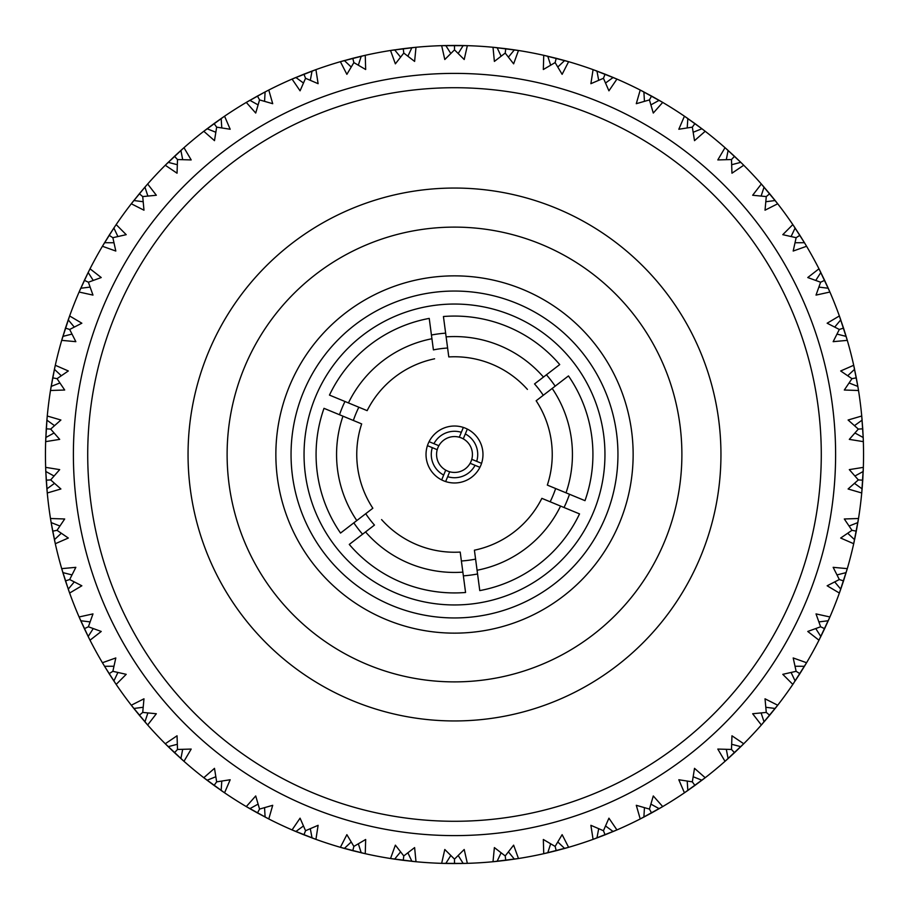 <?xml version="1.0" encoding="UTF-8"?>
<svg xmlns="http://www.w3.org/2000/svg" width="909" height="909" viewBox="0 0 909 909"><rect width="100%" height="100%" fill="white"/><g stroke="black" fill="none" stroke-linecap="round" stroke-linejoin="round"><path stroke-width="1.36" d="M474.407 550.195L477.077 570.25A117.931 117.931 0 0 0 560.558 506.074L579.533 513.903A138.429 138.429 0 0 1 479.77 590.6L474.407 550.195A97.74 97.74 0 0 0 541.855 498.348L550.161 501.779A106.705 106.705 0 0 0 555.638 488.531L566.034 492.826A117.931 117.931 0 0 0 552.195 388.438L568.466 375.928A138.429 138.429 0 0 1 584.998 500.666L548.093 485.417M547.332 485.099A97.74 97.74 0 0 0 536.151 400.767L552.195 388.438L536.151 400.767M534.537 383.928L543.457 377.076A117.931 117.931 0 0 0 446.126 336.864L443.433 316.514A138.429 138.429 0 0 1 559.728 364.566L534.537 383.928A106.705 106.705 0 0 1 543.275 395.29M527.413 389.404A97.74 97.74 0 0 0 448.796 356.93L446.126 336.864L448.796 356.93M433.411 349.897L431.923 338.75A117.931 117.931 0 0 0 348.442 402.926L329.467 395.097A138.429 138.429 0 0 1 429.23 318.4L433.411 349.897A106.705 106.705 0 0 1 447.614 348.011M434.593 358.805A97.74 97.74 0 0 0 367.145 410.652L348.442 402.926M360.907 423.583L342.966 416.174A117.931 117.931 0 0 0 356.805 520.562L340.534 533.072A138.429 138.429 0 0 1 324.002 408.334L353.362 420.469A106.705 106.705 0 0 1 358.839 407.221L367.145 410.652M361.668 423.901A97.74 97.74 0 0 0 372.849 508.233L356.805 520.562L372.849 508.233M374.463 525.072L365.543 531.924A117.931 117.931 0 0 0 462.874 572.136L465.567 592.486A138.429 138.429 0 0 1 349.272 544.434L374.463 525.072A106.705 106.705 0 0 1 365.725 513.71M381.587 519.596A97.74 97.74 0 0 0 460.204 552.07L462.874 572.136L460.204 552.07M227.114 454.5A227.386 227.386 0 0 1 454.5 227.114A227.386 227.386 0 0 1 681.886 454.5A227.386 227.386 0 0 1 454.5 681.886A227.386 227.386 0 0 1 227.114 454.5M303.436 392.086A163.45 163.45 0 0 0 392.086 605.564A163.45 163.45 0 0 0 605.564 516.914A163.45 163.45 0 0 0 516.914 303.436A163.45 163.45 0 0 0 303.436 392.086M315.446 397.051A150.451 150.451 0 0 0 397.051 593.554A150.451 150.451 0 0 0 593.554 511.949A150.451 150.451 0 0 0 511.949 315.446A150.451 150.451 0 0 0 315.446 397.051M339.5 414.743A121.681 121.681 0 0 1 344.966 401.494M431.434 335.023A121.681 121.681 0 0 1 445.637 333.148M546.434 374.792A121.681 121.681 0 0 1 555.172 386.143M569.5 494.257A121.681 121.681 0 0 1 564.034 507.506M461.386 560.989A106.705 106.705 0 0 0 475.589 559.103M429.082 441.672A28.474 28.474 0 0 0 427.435 445.649L432.309 447.66A23.225 23.225 0 0 0 443.683 475.055L441.672 479.918A28.474 28.474 0 0 0 445.649 481.565L447.66 476.691A23.225 23.225 0 0 0 475.055 465.317L479.918 467.328A28.474 28.474 0 0 0 463.351 427.435A28.474 28.474 0 0 0 429.082 441.672L438.865 445.717A17.93 17.93 0 0 0 445.717 470.135L443.683 475.055M481.565 463.351L471.771 459.306A17.93 17.93 0 0 1 470.135 463.283L475.055 465.317M447.66 476.691L449.694 471.771A17.93 17.93 0 0 0 470.135 463.283M448.807 473.907L449.694 471.771A17.93 17.93 0 0 1 445.717 470.135M454.5 633.141A178.641 178.641 0 0 0 633.141 454.5A178.641 178.641 0 0 0 454.5 275.859A178.641 178.641 0 0 0 275.859 454.5A178.641 178.641 0 0 0 454.5 633.141M445.649 481.565A28.474 28.474 0 0 0 479.918 467.328M476.691 461.34A23.225 23.225 0 0 0 465.317 433.945L467.328 429.082M471.771 459.306A17.93 17.93 0 0 0 463.283 438.865L465.317 433.945M432.309 447.66L437.229 449.694M427.435 445.649A28.474 28.474 0 0 0 441.672 479.918M541.855 498.348L560.558 506.074M463.351 427.435L459.306 437.229A17.93 17.93 0 0 0 438.865 445.717M459.306 437.229A17.93 17.93 0 0 1 463.283 438.865M461.34 432.309A23.225 23.225 0 0 0 433.945 443.683M477.566 573.977A121.681 121.681 0 0 1 463.363 575.851M362.566 534.208A121.681 121.681 0 0 1 353.828 522.857M720.951 454.5A266.451 266.451 0 0 0 454.5 188.049A266.451 266.451 0 0 0 188.049 454.5A266.451 266.451 0 0 0 454.5 720.951A266.451 266.451 0 0 0 720.951 454.5M821.281 454.5A366.781 366.781 0 0 0 454.5 87.719A366.781 366.781 0 0 0 87.719 454.5A366.781 366.781 0 0 0 454.5 821.281A366.781 366.781 0 0 0 821.281 454.5M73.39 454.5A381.11 381.11 0 0 1 454.5 73.39A381.11 381.11 0 0 1 835.61 454.5A381.11 381.11 0 0 1 454.5 835.61A381.11 381.11 0 0 1 73.39 454.5M464.976 863.414L467.34 863.345A409.05 409.05 0 0 0 493.008 861.732L518.471 858.516A409.05 409.05 0 0 0 543.741 853.699L568.614 847.313A409.05 409.05 0 0 0 593.077 839.359L616.938 829.917A409.05 409.05 0 0 0 640.22 818.964L662.706 806.59A409.05 409.05 0 0 0 684.432 792.807L705.202 777.718A409.05 409.05 0 0 0 725.018 761.322L743.732 743.755A409.05 409.05 0 0 0 761.344 724.996L777.706 705.225A409.05 409.05 0 0 0 792.83 684.409L806.578 662.729A409.05 409.05 0 0 0 818.975 640.197L829.906 616.961A409.05 409.05 0 0 0 839.371 593.043L847.302 568.636A409.05 409.05 0 0 0 853.699 543.718L858.516 518.505A409.05 409.05 0 0 0 861.732 492.985L863.345 467.362A409.05 409.05 0 0 0 863.345 441.638L863.198 437.513L854.949 433.002M863.22 437.945L861.732 416.015L848.097 420.015L858.335 429.093L849.313 439.377L863.345 441.638L863.323 440.717M862.732 428.684L861.732 416.015A409.05 409.05 0 0 0 858.516 390.495L857.846 386.416L849.097 382.984M857.914 386.848L853.699 365.282L840.677 370.963L851.96 378.678L844.313 390.018L858.516 390.495L858.369 389.586M856.278 377.724L853.699 365.282A409.05 409.05 0 0 0 847.302 340.364L846.131 336.398L837.019 334.092M847.302 340.364L839.371 315.957L827.156 323.218L839.325 329.467L833.155 341.67L847.302 340.364L847.052 339.489M839.325 329.467L843.529 328.092L839.371 315.957A409.05 409.05 0 0 0 829.906 292.039L828.247 288.255L818.918 287.096M829.906 292.039L818.975 268.803L807.76 277.54L820.622 282.222L816.021 295.095L829.906 292.039L829.542 291.187M820.622 282.222L824.622 280.336L818.975 268.803A409.05 409.05 0 0 0 806.578 246.271L804.454 242.714L795.057 242.748M804.681 243.089L792.83 224.591L782.797 234.67L796.136 237.692L793.193 251.043L806.578 246.271L806.113 245.475M796.136 237.692L799.875 235.317L792.83 224.591A409.05 409.05 0 0 0 777.706 203.775L775.15 200.525L765.832 201.73M777.706 203.775L761.344 184.004L752.663 195.253L766.276 196.583L765.026 210.195L777.706 203.775L777.138 203.059M769.593 193.662L761.344 184.004A409.05 409.05 0 0 0 743.732 165.245L740.801 162.336L731.7 164.711M741.108 162.643L725.018 147.678L717.815 159.927L731.484 159.541L731.961 173.21L743.732 165.245L743.085 164.597M734.427 156.223L725.018 147.678A409.05 409.05 0 0 0 705.202 131.282L701.918 128.76L693.192 132.248M702.271 129.033L684.432 116.193L678.818 129.248L692.34 127.146L694.51 140.656L705.202 131.282L704.475 130.714M692.34 127.146L694.931 123.567L684.432 116.193A409.05 409.05 0 0 0 662.706 102.41L659.139 100.32L650.924 104.876M662.706 102.41L640.22 90.036L636.289 103.694L649.435 99.922L653.287 113.046L662.706 102.41L661.922 101.944M651.446 95.99L640.22 90.036A409.05 409.05 0 0 0 616.938 79.083L613.143 77.47L605.553 83.014M616.938 79.083L593.077 69.641L590.884 83.685L603.451 78.288L608.928 90.82L616.938 79.083L616.097 78.719M603.451 78.288L605.076 74.174L593.077 69.641A409.05 409.05 0 0 0 568.614 61.687L564.637 60.551L557.808 67.005M568.614 61.687L543.741 55.301L543.332 69.516L555.126 62.585L562.126 74.333L568.614 61.687L567.727 61.437M555.126 62.585L556.228 58.301L543.741 55.301A409.05 409.05 0 0 0 518.471 50.484L514.392 49.859L508.426 57.119M518.471 50.484L493.008 47.268L494.382 61.414L505.211 53.063L513.63 63.846L518.471 50.484L517.573 50.336M505.643 48.654L493.008 47.268A409.05 409.05 0 0 0 467.34 45.655L463.204 45.541L458.193 53.495M467.34 45.655L441.66 45.655L444.796 59.517L454.5 49.87L464.204 59.517L467.34 45.655L466.419 45.62M454.5 49.87L454.5 45.45L441.66 45.655A409.05 409.05 0 0 0 415.992 47.268L411.879 47.677L407.902 56.188M415.992 47.268L390.529 50.484L395.37 63.846L403.789 53.063L414.618 61.414L415.992 47.268L415.072 47.359M403.107 48.688L390.529 50.484A409.05 409.05 0 0 0 365.259 55.301L361.225 56.222L358.351 65.175M365.259 55.301L340.386 61.687L346.874 74.333L353.874 62.585L365.668 69.516L365.259 55.301L364.361 55.506M353.874 62.585L352.772 58.301L340.386 61.687A409.05 409.05 0 0 0 315.923 69.641L312.048 71.061L310.31 80.287M315.923 69.641L292.062 79.083L300.072 90.82L305.549 78.288L318.116 83.685L315.923 69.641L315.059 69.948M303.799 74.22L292.062 79.083A409.05 409.05 0 0 0 268.78 90.036L265.11 91.934L264.553 101.319M265.496 91.729L246.294 102.41L255.713 113.046L259.565 99.922L272.711 103.694L268.78 90.036L267.962 90.457M259.565 99.922L257.44 96.047L246.294 102.41A409.05 409.05 0 0 0 224.568 116.193L221.16 118.534L221.785 127.908M224.568 116.193L203.798 131.282L214.49 140.656L216.66 127.146L230.182 129.248L224.568 116.193L223.807 116.704M213.967 123.647L203.798 131.282A409.05 409.05 0 0 0 183.982 147.678L180.891 150.428L182.686 159.643M183.982 147.678L165.268 165.245L177.039 173.21L177.516 159.541L191.185 159.927L183.982 147.678L183.288 148.281M174.392 156.405L165.268 165.245A409.05 409.05 0 0 0 147.656 184.004L144.94 187.118L147.872 196.037M145.224 186.788L131.294 203.775L143.974 210.195L142.724 196.583L156.337 195.253L147.656 184.004L147.053 184.686M142.724 196.583L139.327 193.765L131.294 203.775A409.05 409.05 0 0 0 116.17 224.591L113.875 228.023L117.897 236.51M114.114 227.659L102.422 246.271L115.807 251.043L112.864 237.692L126.203 234.67L116.17 224.591L115.659 225.352M113.875 228.023L109.125 235.317L112.864 237.692L109.125 235.317L102.422 246.271A409.05 409.05 0 0 0 90.025 268.803L88.173 272.495L93.229 280.415M88.366 272.109L79.094 292.039L92.979 295.095L88.378 282.222L101.24 277.54L90.025 268.803L89.616 269.621M88.378 282.222L84.378 280.336L79.094 292.039A409.05 409.05 0 0 0 69.629 315.957L68.243 319.843L74.265 327.07M69.629 315.957L61.698 340.364L75.845 341.67L69.675 329.467L81.844 323.218L69.629 315.957L69.323 316.821M69.675 329.467L65.471 328.092L61.698 340.364A409.05 409.05 0 0 0 55.301 365.282L54.415 369.315L61.289 375.735M54.779 367.645L50.484 390.495L64.687 390.018L57.04 378.678L68.323 370.963L55.301 365.282L55.097 366.179M57.04 378.678L52.699 377.849L50.484 390.495A409.05 409.05 0 0 0 47.268 416.015L46.893 420.14L54.517 425.639M47.041 418.435L45.655 441.638L59.687 439.377L50.665 429.093L60.903 420.015L47.268 416.015L47.177 416.936M50.665 429.093L46.257 428.821L45.655 441.638A409.05 409.05 0 0 0 45.655 467.362L45.802 471.487L54.051 475.998M459.965 863.516L462.113 863.482M113.943 666.252L104.546 666.286L116.17 684.409A409.05 409.05 0 0 0 131.294 705.225L147.656 724.996A409.05 409.05 0 0 0 165.268 743.755L183.982 761.322A409.05 409.05 0 0 0 203.798 777.718L224.568 792.807A409.05 409.05 0 0 0 246.294 806.59L268.78 818.964A409.05 409.05 0 0 0 292.062 829.917L315.923 839.359A409.05 409.05 0 0 0 340.386 847.313L365.259 853.699A409.05 409.05 0 0 0 390.529 858.516L415.992 861.732A409.05 409.05 0 0 0 441.66 863.345L464.794 863.425M454.5 859.13L454.5 863.55L467.34 863.345L464.204 849.483L454.5 859.13L444.796 849.483L441.66 863.345L442.581 863.38M463.454 863.448L464.454 863.425L463.204 863.459L458.193 855.505M466.192 863.38L466.817 863.368M139.407 715.338L147.656 724.996L156.337 713.747L142.724 712.417L143.974 698.805L131.294 705.225L131.862 705.941M139.327 715.235L142.724 712.417L139.327 715.235L133.85 708.475L143.167 707.27M117.897 672.49L113.875 680.977L114.545 681.989M109.125 673.683L112.864 671.308L109.125 673.683L102.887 663.525M68.732 590.543L69.629 593.043A409.05 409.05 0 0 0 79.094 616.961L88.877 637.925M88.968 638.084L90.025 640.197A409.05 409.05 0 0 0 102.422 662.729L103.228 664.093M90.082 621.904L80.753 620.745L84.378 628.664L88.378 626.778L92.979 613.905L79.094 616.961L79.413 617.688M54.926 542.025L55.301 543.718A409.05 409.05 0 0 0 61.698 568.636L62.142 570.148M62.38 570.954L62.551 571.534M54.676 540.9L54.506 540.105M54.654 540.775L54.779 541.366M176.426 750.618L174.483 752.686L183.982 761.322L191.185 749.073L177.516 749.459L177.039 735.79L165.268 743.755L165.915 744.403M177.403 749.584L174.483 752.686L168.199 746.664L177.3 744.289M133.055 707.475L133.691 708.281M145.099 722.076L145.758 722.825M145.735 722.803L144.94 721.882L147.872 712.963M109.194 673.785L113.875 680.977M115.738 683.761L116.17 684.409L126.203 674.33L112.864 671.308L115.807 657.957L102.422 662.729M69.675 579.533L65.471 580.908L69.629 593.043L81.844 585.782L69.675 579.533L75.845 567.33L61.698 568.636L68.652 590.293M79.094 616.961L80.31 619.733M216.66 781.854L214.07 785.433L224.568 792.807L230.182 779.752L216.66 781.854L214.49 768.344L203.798 777.718L204.525 778.286M205.718 779.195L207.082 780.24L215.808 776.752M167.29 745.766L168.029 746.482M181.084 758.742L181.823 759.413L180.891 758.572L182.686 749.357M88.821 637.811L90.025 640.197L101.24 631.46L88.378 626.778L84.378 628.664L88.707 637.584M257.554 813.01L268.78 818.964L272.711 805.306L259.565 809.078L255.713 795.954L246.294 806.59L247.078 807.056M248.373 807.817L249.85 808.68L258.076 804.124M206.059 779.467L206.877 780.081M221.364 790.614L222.182 791.182M222.16 791.16L221.16 790.466L221.785 781.092M114.682 682.204L116.17 684.409M131.294 705.225L133.157 707.6M304.038 834.871L315.923 839.359L318.116 825.315L305.549 830.712L300.072 818.18L292.062 829.917L292.903 830.281M294.289 830.871L295.857 831.53L303.447 825.986M248.748 808.033L249.645 808.556M265.326 817.18L266.212 817.645M259.565 809.078L257.44 812.953L249.861 808.68M268.78 818.964L265.11 817.066L264.553 807.681M207.082 780.24L214.07 785.433L216.569 781.99M145.906 722.996L147.656 724.996M165.268 743.755L167.415 745.88M353.874 846.415L352.772 850.699L365.259 853.699L365.668 839.484L353.874 846.415L346.874 834.667L340.386 847.313L341.148 847.529M342.716 847.983L344.363 848.449L351.192 841.995M292.539 830.122L293.107 830.36M294.686 831.042L295.63 831.44M312.276 838.03L313.219 838.371M314.855 838.973L315.446 839.189M305.549 830.712L303.924 834.826L295.857 831.53M313.662 838.541L312.048 837.939L310.31 828.713M259.485 809.226L257.44 812.953M181.993 759.56L183.982 761.322M203.798 777.718L205.616 779.115M403.789 855.937L403.232 860.323L415.992 861.732L414.618 847.586L403.789 855.937L395.37 845.154L390.529 858.516L391.427 858.664M392.915 858.891L394.608 859.141L400.574 851.881M340.886 847.461L341.489 847.631M343.136 848.097L344.125 848.381M361.464 852.835L362.441 853.051M364.145 853.449L364.748 853.585M362.907 853.165L361.225 852.778L358.351 843.825M305.481 830.871L303.924 834.826M222.375 791.307L224.568 792.807M246.294 806.59L248.259 807.749M444.081 863.414L445.796 863.459L450.807 855.505M391.029 858.596L391.654 858.698M393.347 858.948L394.358 859.107M412.129 861.346L413.118 861.448M414.856 861.63L415.481 861.687M413.595 861.505L411.879 861.323L407.902 852.812M344.363 848.449L352.772 850.699L353.476 847.949M292.062 829.917L294.164 830.815M516.142 858.88L518.471 858.516L513.63 845.154L505.211 855.937L494.382 847.586L493.008 861.732L493.928 861.641M505.211 855.937L505.768 860.323L497.121 861.323L501.098 852.812M442.183 863.368L442.808 863.38M444.512 863.425L445.546 863.448M394.608 859.141L403.232 860.323L403.766 856.108M314.298 838.768L315.923 839.359M340.386 847.313L342.591 847.949M566.341 847.961L568.614 847.313L562.126 834.667L555.126 846.415L543.332 839.484L543.741 853.699L544.639 853.494M555.126 846.415L556.228 850.699L547.775 852.778L550.649 843.825M493.519 861.687L494.144 861.63M495.848 861.459L496.871 861.346M514.642 859.107L515.619 858.96M517.346 858.698L517.971 858.596M515.596 858.96L514.392 859.141L508.426 851.881M445.796 863.459L454.5 863.55L454.5 859.3M363.566 853.312L365.259 853.699M390.529 858.516L392.79 858.869M614.768 830.849L616.938 829.917L608.928 818.18L603.451 830.712L590.884 825.315L593.077 839.359L593.941 839.052M603.451 830.712L605.076 834.826L596.952 837.939L598.69 828.713M544.252 853.585L544.855 853.449M546.525 853.062L547.536 852.835M564.875 848.381L565.83 848.108M567.511 847.631L568.114 847.461M565.807 848.12L564.637 848.449L557.808 841.995M505.893 860.312L515.96 858.903M505.234 856.108L505.768 860.323M414.265 861.562L415.992 861.732M441.66 863.345L443.956 863.414M660.673 807.783L662.706 806.59L653.287 795.954L649.435 809.078L636.289 805.306L640.22 818.964L641.038 818.543M649.435 809.078L651.56 812.953L643.89 817.066L644.447 807.681M593.554 839.189L594.145 838.973M595.759 838.382L596.543 838.098M613.37 831.44L614.291 831.053M615.893 830.36L616.461 830.122M614.257 831.065L613.143 831.53L605.553 825.986M556.353 850.665L566.159 848.017M555.172 846.574L556.228 850.699M464.669 863.425L467.34 863.345M493.008 861.732L495.291 861.516M495.416 861.493L496.007 861.437M446.887 863.482L449.035 863.516M452.352 863.55L453.739 863.55M703.327 779.161L705.202 777.718L694.51 768.344L692.34 781.854L678.818 779.752L684.432 792.807L685.193 792.296M692.34 781.854L694.931 785.433L687.84 790.466L687.215 781.092M642.674 817.702L643.674 817.18M659.355 808.556L660.218 808.056L659.15 808.68L650.924 804.124M603.519 830.871L605.076 834.826L614.598 830.917M515.846 858.925L518.471 858.516M543.741 853.699L545.979 853.187M546.104 853.165L546.684 853.028M742.062 745.414L743.732 743.755L731.961 735.79L731.484 749.459L717.815 749.073L725.018 761.322L725.712 760.719M731.484 749.459L734.517 752.686L728.109 758.572L726.314 749.357M686.715 791.25L687.636 790.614M702.123 780.081L702.907 779.479M703.293 779.195L701.918 780.24L693.192 776.752M651.673 812.896L660.513 807.885M649.515 809.226L651.56 812.953M566.046 848.052L568.614 847.313M593.077 839.359L595.225 838.575M776.252 707.077L777.706 705.225L765.026 698.805L766.276 712.417L752.663 713.747L761.344 724.996L761.947 724.314M766.276 712.417L769.673 715.235L764.06 721.882L761.128 712.963M727.086 759.492L727.916 758.742M740.971 746.482L741.687 745.789M742.028 745.448L740.801 746.664L731.7 744.289M695.033 785.353L703.18 779.274M692.431 781.99L694.931 785.433M614.495 830.962L616.938 829.917M640.22 818.964L642.254 817.918M805.374 664.763L806.578 662.729L793.193 657.957L796.136 671.308L782.797 674.33L792.83 684.409L793.341 683.648M796.136 671.308L799.875 673.683L795.125 680.977L791.103 672.49M775.309 708.281L775.922 707.497M775.911 707.52L775.161 708.475L765.832 707.27M731.597 749.584L734.517 752.686L741.926 745.55M661.218 807.476L662.706 806.59M684.432 792.807L686.318 791.512M828.963 619.131L829.906 616.961L816.021 613.905L820.622 626.778L807.76 631.46L818.975 640.197L819.384 639.379M820.622 626.778L824.622 628.664L820.827 636.505L815.771 628.585M805.09 665.24L804.454 666.286L795.057 666.252M766.401 712.531L769.673 715.235L776.138 707.225M703.827 778.774L705.202 777.718M725.018 761.322L726.734 759.81M843.575 580.783L847.302 568.636L833.155 567.33L839.325 579.533L827.156 585.782L839.371 593.043L839.677 592.179M839.325 579.533L843.529 580.908L840.757 589.157L834.735 581.93M820.213 637.732L820.713 636.72M828.338 620.517L828.747 619.608M829.451 618.006L829.701 617.438M828.735 619.643L828.247 620.745L818.918 621.904M799.943 673.569L805.272 664.922M798.67 672.921L799.875 673.683M742.505 744.971L743.732 743.755M761.344 724.996L762.856 723.28M856.323 531.026L858.516 518.505L844.313 518.982L851.96 530.322L840.677 538.037L853.699 543.718L853.903 542.821M851.96 530.322L856.301 531.151L854.585 539.685L847.711 533.265M839.541 592.566L839.757 591.975M840.302 590.452L840.666 589.384M846.983 569.727L847.165 569.125M846.131 572.602L837.019 574.908M824.679 628.551L828.883 619.302M822.043 627.46L824.622 628.664M776.638 706.588L777.706 705.225M792.83 684.409L793.796 682.977M862.755 480.054L863.345 467.362L849.313 469.623L858.335 479.907L848.097 488.985L861.732 492.985L861.823 492.064M861.732 492.985L862.107 488.872L854.483 483.361M853.812 543.218L853.949 542.605M854.312 540.935L853.699 543.718M857.891 522.334L858.051 521.357M858.335 519.63L858.426 519.016M857.846 522.584L849.097 526.016M839.484 579.59L843.529 580.908M805.692 664.229L806.578 662.729M818.975 640.197L819.759 638.652M861.789 492.462L861.846 491.849M861.993 490.144L862.084 489.11M863.209 471.248L863.243 470.248M863.311 468.499L863.334 467.874M858.335 479.907L862.743 480.179L862.107 488.86M863.345 467.362L863.198 471.487L854.949 475.998M853.517 530.617L856.301 531.151M829.213 618.552L829.906 616.961M839.371 593.043L840.382 590.202M863.334 441.126L863.311 440.501M863.243 438.786L863.209 437.752M862.084 419.89L861.993 418.89M861.846 417.151L861.789 416.538M858.335 429.093L862.743 428.821L863.198 437.513M862.005 418.924L862.107 420.128L854.483 425.639M858.494 479.918L862.743 480.179M846.813 570.295L847.302 568.636M841.109 588.123L841.802 586.089M858.426 389.984L858.335 389.37M858.073 387.768L857.891 386.666M854.528 369.077L854.324 368.1M853.949 366.395L853.812 365.782M851.96 378.678L856.301 377.849L857.846 386.416M853.699 365.282L854.585 369.315L847.711 375.735M859.903 428.991L862.743 428.821M858.028 521.482L858.13 520.88M858.232 520.209L858.516 518.505M854.812 538.617L855.244 536.515M847.165 339.875L846.983 339.273M846.529 337.716L846.199 336.637M840.666 319.616L840.336 318.673M839.757 317.025L839.541 316.434M839.371 315.957L840.757 319.843L834.735 327.07M852.131 378.644L856.301 377.849M863.345 441.638L863.243 438.627M862.198 487.781L862.368 485.645M829.701 291.562L829.451 290.994M828.758 289.414L828.338 288.483M820.713 272.28L820.27 271.382M820.293 271.416L820.827 272.495L815.771 280.415M846.131 336.398L843.529 328.092L839.484 329.41M861.982 418.674L861.732 416.015M858.516 390.495L858.028 387.518M805.113 243.817L804.59 242.93M794.989 227.818L794.443 226.989M794.455 227.011L795.125 228.023L791.103 236.51M828.247 288.255L824.622 280.336L820.77 282.142M775.945 201.525L775.309 200.719M763.901 186.924L763.242 186.175M766.276 196.583L769.673 193.765L775.15 200.525M763.265 186.197L764.06 187.118L761.128 196.037M804.454 242.714L799.875 235.317L796.284 237.601M741.71 163.234L740.971 162.518M727.916 150.258L727.177 149.587L728.109 150.428L726.314 159.643M731.484 159.541L734.517 156.314L740.801 162.336M766.401 196.469L769.673 193.765M820.179 271.189L818.975 268.803M806.578 246.271L805.033 243.669M702.941 129.532L702.123 128.919M687.636 118.386L686.818 117.818M686.84 117.84L687.84 118.534L687.215 127.908M731.597 159.416L734.517 156.314M794.318 226.796L792.83 224.591M660.252 100.967L659.355 100.445M643.674 91.82L642.788 91.355M649.435 99.922L651.56 96.047L659.139 100.32M642.811 91.377L643.89 91.934L644.447 101.319M701.918 128.76L694.931 123.567L692.431 127.01M763.094 186.004L761.344 184.004M743.732 165.245L741.585 163.12M616.461 78.878L615.893 78.64M614.314 77.958L613.37 77.56M596.724 70.97L595.781 70.629M594.145 70.027L593.554 69.811M593.077 69.641L596.952 71.061L598.69 80.287M649.515 99.774L651.56 96.047M727.007 149.44L725.018 147.678M705.202 131.282L702.805 129.442M568.114 61.539L567.511 61.369M565.864 60.903L564.875 60.619M547.536 56.165L546.559 55.949M544.855 55.551L544.252 55.415M543.741 55.301L547.775 56.222L550.649 65.175M613.143 77.47L605.076 74.174L603.519 78.129M686.625 117.693L684.432 116.193M517.971 50.404L517.346 50.302M515.653 50.052L514.642 49.893M496.871 47.654L495.882 47.552M494.144 47.37L493.519 47.313M505.211 53.063L505.768 48.677L514.392 49.859M495.916 47.552L497.121 47.677L501.098 56.188M564.637 60.551L556.228 58.301L555.172 62.426M642.583 91.252L640.22 90.036M466.817 45.632L466.192 45.62M464.488 45.575L463.454 45.552M445.546 45.552L444.546 45.575L445.796 45.541L450.807 53.495M442.808 45.62L442.183 45.632M505.234 52.892L505.768 48.677M415.481 47.313L414.856 47.37M413.152 47.541L412.129 47.654M394.358 49.893L393.381 50.04M391.654 50.302L391.029 50.404M403.789 53.063L403.232 48.677L411.879 47.677M393.404 50.04L394.608 49.859L400.574 57.119M463.204 45.541L454.5 45.45L454.5 49.7M364.748 55.415L364.145 55.551M362.475 55.938L361.464 56.165M344.125 60.619L343.17 60.892M341.489 61.369L340.886 61.539M343.193 60.88L344.363 60.551L351.192 67.005M403.766 52.892L403.232 48.677M495.655 47.529L493.008 47.268M315.446 69.811L314.855 70.027M313.241 70.618L312.276 70.97M295.63 77.56L294.709 77.947M293.107 78.64L292.539 78.878M305.549 78.288L303.924 74.174L312.048 71.061M294.743 77.935L295.857 77.47L303.447 83.014M361.225 56.222L352.772 58.301L353.828 62.426M444.331 45.575L441.66 45.655M462.113 45.518L459.965 45.484M456.648 45.45L455.261 45.45M449.035 45.484L446.887 45.518M266.246 91.343L265.326 91.82M249.645 100.445L248.782 100.944M246.294 102.41L249.85 100.32L258.076 104.876M305.481 78.129L303.924 74.174M393.154 50.075L390.529 50.484M222.216 117.806L221.364 118.386M206.877 128.919L206.093 129.521M216.66 127.146L214.07 123.567L221.16 118.534M203.798 131.282L207.082 128.76L215.808 132.248M265.11 91.934L257.44 96.047L259.485 99.774M342.954 60.948L340.386 61.687M181.845 149.576L181.084 150.258M168.029 162.518L167.313 163.211M177.516 159.541L174.483 156.314L180.891 150.428M167.336 163.188L168.199 162.336L177.3 164.711M216.569 127.01L214.07 123.567M294.505 78.038L292.062 79.083M268.78 90.036L266.098 91.423M145.781 186.152L145.099 186.924M133.691 200.719L133.078 201.503M133.089 201.48L133.839 200.525L143.167 201.73M177.403 159.416L174.483 156.314M114.579 226.955L114.011 227.818M104.41 242.93L103.899 243.782L104.546 242.714L113.943 242.748M144.94 187.118L139.327 193.765L142.599 196.469M88.741 271.359L88.287 272.28M80.662 288.483L80.253 289.392M80.265 289.357L80.753 288.255L90.082 287.096M167.154 163.37L165.268 165.245M147.656 184.004L145.667 186.277M88.173 272.495L84.378 280.336L88.23 282.142M69.459 316.434L69.243 317.025M68.675 318.639L68.334 319.616M62.801 336.637L62.505 337.603L62.869 336.398L71.981 334.092M132.93 201.684L131.294 203.775M116.17 224.591L114.489 227.091M68.243 319.843L65.471 328.092L69.516 329.41M55.188 365.782L55.051 366.395M54.688 368.065L54.472 369.077M51.109 386.666L50.949 387.643L51.154 386.416L59.903 382.984M103.785 243.976L102.422 246.271M90.025 268.803L88.673 271.507M54.415 369.315L52.699 377.849L56.869 378.644M47.211 416.538L47.154 417.151M47.007 418.856L46.916 419.89M45.791 437.752L45.757 438.752M45.689 440.501L45.666 441.126M50.665 479.907L46.257 480.179L45.802 471.487L47.268 492.985L60.903 488.985L50.665 479.907L59.687 469.623L45.655 467.362L45.677 468.146M45.734 439.229L45.802 437.513L54.051 433.002M80.162 289.596L79.094 292.039M62.448 337.807L61.698 340.364M55.301 365.282L54.801 367.52M46.893 420.14L46.257 428.821L47.677 428.9M45.666 467.874L45.689 468.499M45.757 470.214L45.791 471.248M46.916 489.11L47.007 490.11M47.154 491.849L47.211 492.462M47.052 490.633L47.268 492.985A409.05 409.05 0 0 0 50.484 518.505L51.154 522.584L59.903 526.016M57.04 530.322L52.699 531.151L51.154 522.584L55.301 543.718L68.323 538.037L57.04 530.322L64.687 518.982L50.484 518.505L50.609 519.278M47.268 492.985L46.893 488.872L54.517 483.361M50.915 387.87L50.484 390.495M47.268 416.015L47.052 418.299M46.268 480.316L47.029 490.451M50.574 519.016L50.665 519.63M50.927 521.232L51.109 522.334M69.516 579.59L65.471 580.908L62.869 572.602L71.981 574.908M54.415 539.685L61.289 533.265M50.506 479.918L46.257 480.179M45.711 439.911L45.655 441.638M45.655 467.362L45.757 470.373M52.722 531.276L54.756 541.23M54.79 541.412L55.301 543.718M61.835 569.125L62.017 569.727M62.471 571.284L62.801 572.363M68.334 589.384L68.664 590.327M68.243 589.157L74.265 581.93M56.869 530.356L52.699 531.151M50.484 518.505L50.847 520.766M61.698 568.636L61.948 569.511M69.323 592.179L69.629 593.043M79.299 617.438L79.549 618.006M80.208 619.495L80.662 620.517M88.287 636.72L88.73 637.618M93.229 628.585L88.173 636.505L90.025 640.197"/></g></svg>
